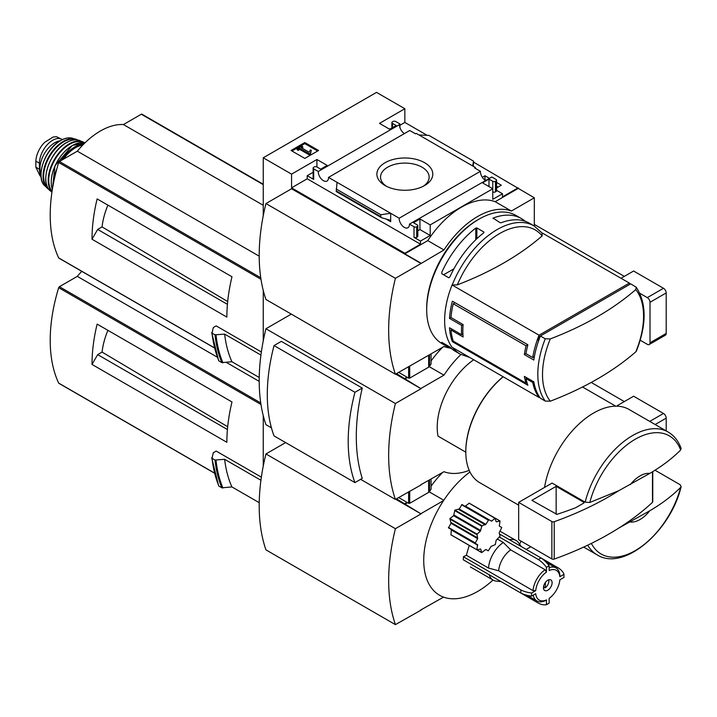 <?xml version="1.0" encoding="UTF-8"?>
<svg xmlns="http://www.w3.org/2000/svg" width="717" height="717" viewBox="0 0 717 717"><rect width="100%" height="100%" fill="white"/><g stroke="black" fill="none" stroke-linecap="round" stroke-linejoin="round"><path stroke-width="1.08" d="M484.495 179.752L485.83 179.994M496.567 186.196L498.082 187.074M404.361 133.604A7.251 4.185 60 0 1 399.512 124.588L399.907 123.942L395.676 121.496A1.909 1.102 0 0 0 392.979 121.496L392.441 121.809A1.909 1.102 0 0 0 391.885 122.589A1.909 1.102 0 0 0 392.441 123.369L396.214 125.547L389.743 129.284L379.49 123.369L404.845 108.733L404.845 122.437L427.18 135.325M473.543 162.096L534.308 197.802L511.382 211.031A74.801 43.19 120 0 0 443.957 249.964L421.031 263.515L291.568 188.768L265.944 203.565L395.408 278.304A185.685 107.209 120 0 0 395.408 374.229L443.957 346.508A74.801 43.19 120 0 0 449.882 347.996M534.308 226.025L534.308 197.802M404.845 108.733L376.524 92.376L263.247 157.785L291.568 174.132L316.923 159.497L327.167 165.412L320.696 169.149L316.923 166.971A1.909 1.102 0 0 0 314.225 166.971L313.688 167.276A1.909 1.102 0 0 0 313.123 168.056A1.909 1.102 0 0 0 313.688 168.836L318.276 171.488L399.512 124.588M485.275 180.317A7.251 4.185 60 0 1 480.426 171.3L474.672 167.984L475.434 167.545L475.434 168.414M491.046 177.431L409.425 224.107L414.014 226.76A1.909 1.102 0 0 0 416.711 226.76L417.249 226.447A1.909 1.102 0 0 0 417.814 225.676A1.909 1.102 0 0 0 417.249 224.896L413.476 222.718L419.947 218.981L430.2 224.896L492.776 188.768L482.523 182.853L488.994 179.116L492.776 181.293A1.909 1.102 0 0 0 495.465 181.293L496.012 180.98A1.909 1.102 0 0 0 496.567 180.2A1.909 1.102 0 0 0 496.012 179.429L491.799 176.991L491.046 177.431M482.299 177.278L484.952 175.755L484.952 179.483M496.567 182.459L501.317 185.201L496.567 187.944M484.952 175.755L489.066 178.13M475.434 167.545L416.281 133.398L415.528 133.828L409.748 130.494L328.511 177.395L399.19 218.201L480.426 171.3M399.907 123.942L399.907 127.429M424.616 185.542A27.954 16.141 180 0 1 385.074 185.542A27.954 16.141 180 0 1 385.074 162.714A27.954 16.141 180 0 1 424.616 162.714A27.954 16.141 180 0 1 424.616 185.542L424.616 185.542M390.281 128.97L388.668 128.666M492.776 181.293L492.776 199.353L502.483 193.751L502.483 196.861L518.122 187.836M399.907 125.287L404.845 122.437M304.815 158.421L318.563 150.48L304.815 142.54L291.057 150.48L304.815 158.421M318.276 171.488A7.251 4.185 -120 0 0 321.306 178.954A7.251 4.185 -120 0 0 327.015 181.034A7.251 4.185 -120 0 0 328.511 177.395M399.19 218.201A7.251 4.185 -120 0 0 402.219 225.667A7.251 4.185 -120 0 0 407.928 227.746A7.251 4.185 -120 0 0 409.425 224.107M502.483 193.751L496.567 190.337M630.135 284.174A74.38 42.939 120 0 0 629.356 283.072L542.186 232.953M635.764 289.569A71.458 41.254 -60 0 1 635.764 351.859A302.744 174.787 180 0 1 550.306 401.188A71.458 41.254 -60 0 1 542.509 374.552A71.458 41.254 -60 0 1 550.306 338.908A302.744 174.787 0 0 0 635.764 289.569L636.266 287.257L630.7 283.851L538.35 337.169L539.65 337.913M539.525 397.012L538.35 396.34L538.35 395.103M550.306 401.188L545.261 401.081L540.403 398.267A74.38 42.939 -60 0 1 533.815 381.829L532.731 382.457A74.38 42.939 120 0 0 539.05 397.487L452.068 347.27A74.38 42.939 -60 0 1 452.068 284.99L539.05 335.206A74.38 42.939 120 0 0 532.731 357.541L525.982 353.651L524.369 354.583A74.38 42.939 -60 0 1 526.072 345.809L453.252 303.766A74.38 42.939 120 0 0 450.975 317.541L449.505 318.393A74.38 42.939 -60 0 1 452.355 301.167L527.873 344.769A74.38 42.939 120 0 0 525.982 353.651M532.731 382.457L525.982 378.567A74.38 42.939 120 0 0 527.873 385.262L452.355 341.659A74.38 42.939 -60 0 1 449.505 327.732L461.64 334.74A74.38 42.939 -60 0 1 461.64 325.393L449.505 318.393M452.794 347.691A73.994 42.724 -60 0 0 460.126 354.09L455.501 351.42A73.994 42.724 -60 0 1 449.891 347.001L441.797 342.323A73.994 42.724 120 0 0 447.417 346.75L442.022 343.631A73.994 42.724 -60 0 1 426.696 309.762A73.994 42.724 -60 0 1 479.019 219.133A73.994 42.724 -60 0 1 516.016 215.467L521.411 218.577A73.994 42.724 -60 0 1 525.229 221.302M452.239 284.891A73.994 42.724 -60 0 1 534.129 225.927L529.505 223.256A73.994 42.724 120 0 0 501.129 222.763L500.054 222.664L493.045 218.093A73.994 42.724 -60 0 1 521.411 218.577M483.867 232.003L483.867 232.729L483.867 232.003L476.859 227.952L475.783 228.06A73.994 42.724 -60 0 0 441.797 272.209L441.797 273.724L441.797 272.209M483.867 232.729A73.994 42.724 120 0 0 449.891 276.879L448.806 277.775L441.797 273.724M447.417 346.75A73.994 42.724 120 0 0 451.683 348.704M291.568 174.132L291.568 187.836L404.845 253.235L404.845 253.854L421.031 263.202M263.247 157.785L263.247 215.736M404.845 253.235L420.494 244.201L420.494 241.091L430.2 235.481L430.2 224.896M518.122 188.454L495.196 201.692A74.801 43.19 -60 0 0 427.771 240.625L404.845 253.854M414.014 226.76L414.014 237.354A1.909 1.102 0 0 0 416.711 237.354L417.249 237.04A1.909 1.102 0 0 0 417.814 236.26L417.814 225.676M414.014 237.354L420.494 241.091M430.2 235.481L419.947 229.565L417.814 230.802M390.684 221.705L390.684 213.29L380.763 214.733L380.763 216.633L381.489 217.699L389.528 220.002L390.684 221.705L385.845 218.909M336.273 191.466L337.017 182.306M313.123 172.277L307.208 175.692L313.688 179.429A1.909 1.102 0 0 1 313.123 178.65L313.123 168.056M496.012 180.98L496.012 191.573A1.909 1.102 0 0 0 496.567 190.794L496.567 180.2M496.012 191.573L495.465 191.878A1.909 1.102 0 0 1 492.776 191.878M473.319 166.326L473.543 161.164L472.682 165.959M419.006 134.966L428.927 135.405L473.543 161.164M495.196 201.692L511.382 211.031M427.771 240.625L443.957 249.964M426.696 309.762L426.696 308.202A72.085 41.622 -60 0 1 477.665 219.913L479.019 219.133M421.031 263.515L395.408 278.304M265.944 203.565A185.685 107.209 120 0 0 265.944 299.482L395.408 374.229M317.622 151.018L304.815 143.624L304.815 142.54M304.815 143.624L291.998 151.018M310.371 153.277L311.303 150.22L310.344 149.97L309.126 152.219L301.086 147.585L302.735 146.635L301.714 146.044L297.125 148.688L298.147 149.279L299.796 148.329L309.368 153.859L310.371 153.277L310.371 154.37L311.303 150.22M297.125 148.688L297.125 149.772L298.147 150.373L299.796 149.423L309.368 154.944L309.368 153.859M309.368 154.944L310.371 154.37M299.796 149.423L299.796 148.329M298.147 150.373L298.147 149.279M302.036 148.123L302.735 147.72L302.735 146.635M420.494 244.201L307.208 178.802L307.208 175.692M419.947 218.981L419.947 229.565M316.923 159.497L316.923 166.971M291.568 187.836L307.208 178.802M488.994 179.116L488.994 186.59M380.763 214.733L336.148 188.965M386.463 186.286A24.306 14.035 180 0 1 380.548 177.422A24.306 14.035 180 0 1 404.845 163.082A24.306 14.035 180 0 1 429.142 177.422A24.306 14.035 180 0 1 423.236 186.286M452.068 284.99L457.347 284.864A302.744 174.787 0 0 0 542.16 235.893L542.061 233.034M550.306 338.908L545.261 338.791L540.403 335.986A74.38 42.939 -60 0 0 533.815 360.033L524.369 354.583M635.764 351.859L636.454 350.954M533.815 381.829L524.369 376.38A74.38 42.939 -60 0 0 526.072 383.183L453.252 341.14L452.355 341.659M452.203 329.291L450.975 329.999L463.11 337.008A74.38 42.939 120 0 1 463.11 324.55L450.975 317.541M450.975 329.999A74.38 42.939 120 0 0 453.252 341.14M539.05 397.487L539.623 397.164M539.05 335.206L629.356 283.072M534.38 356.591L532.731 357.541M538.35 337.169L538.35 341.516M476.859 238.716L476.859 227.952M475.783 239.738L475.783 228.06M453.906 268.821L443.608 274.772M493.045 218.613L493.045 218.093M462.904 334.014L461.64 334.74M527.067 377.94L525.982 378.567M527.004 382.645L526.072 383.183M463.11 324.55L461.64 325.393M455.053 302.726L453.252 303.766M527.873 344.769L526.072 345.809M630.306 484.638A26.699 15.415 -60 0 1 649.754 473.408L618.95 490.607L589.795 502.474L585.153 502.169L552.09 483.079L518.66 502.384L518.66 539.749L551.875 558.928A1.909 1.102 0 0 0 554.223 559.081A305.137 176.176 0 0 0 618.95 527.981L649.754 510.782A26.699 15.415 -60 0 1 630.306 522.012M585.153 502.169A70.947 40.959 -60 0 1 668.11 432.001C674.123 435.56 678.461 441.027 681.114 448.403L680.657 450.016C672.161 458.522 661.863 466.319 649.754 473.408M396.483 373.602L421.031 388.713L395.676 374.068M263.247 290.421L263.247 340.933M420.762 484.782L443.957 471.705A74.801 43.19 120 0 0 469.205 470.352M291.299 314.118L265.944 328.753L395.408 403.501A185.685 107.209 120 0 0 395.408 499.426L421.031 484.943M404.845 378.433L407.005 377.187M407.543 377.5L404.845 379.051M431.051 361.027A74.801 43.19 -60 0 1 442.55 347.324M265.944 328.753A185.685 107.209 120 0 0 265.944 424.679L271.447 427.852M360.615 479.332L395.408 499.426M274.037 345.576L281.342 341.355L362.255 388.067A185.685 107.209 120 0 0 362.255 478.382L354.951 482.604L274.037 435.891A165.161 95.352 120 0 1 274.037 345.576L354.951 392.289A165.161 95.352 120 0 0 354.951 482.604M102.791 202.185L97.127 198.914A148.374 85.664 120 0 0 92.009 239.236L97.673 229.431L102.056 226.895A57.297 33.081 -60 0 1 107.9 205.134M227.683 301.534L102.056 226.895M227.423 304.34L97.673 229.431M261.364 351.966L216.184 325.885L213.281 327.561L212.044 333.118L211.73 332.536M259.231 377.5L231.896 361.718L221.885 362.641A160.008 92.385 -60 0 1 215.001 334.83L212.044 333.118A160.008 92.385 -60 0 0 218.927 360.938L218.631 360.337M215.001 334.83L224.636 334.113L260.934 355.076M221.885 362.641L218.927 360.938M429.286 366.692L443.957 375.161L421.031 388.399M460.897 354.521A74.801 43.19 120 0 0 443.957 375.161M438.015 436.133L465.799 452.176L438.015 436.133A57.217 33.036 -60 0 1 473.704 359.764M421.031 388.713L395.408 403.501M231.896 361.718A152.38 87.976 -60 0 1 224.636 334.113M142.065 114.361A1.147 0.663 120 0 0 141.885 114.173A1.147 0.663 120 0 0 141.321 114.227L123.423 124.561A67.515 38.978 120 0 0 77.319 151.17L59.43 161.504A1.147 0.663 120 0 0 58.686 162.499A148.374 85.664 120 0 0 58.686 257.914A1.147 0.663 120 0 0 58.857 258.111A1.147 0.663 120 0 0 59.108 258.156M263.247 205.286L123.423 124.561M259.204 256.184L77.319 151.17M92.009 239.236L226.868 317.093A148.374 85.664 120 0 1 231.985 276.771L97.127 198.914M649.754 510.782C661.737 503.782 672.035 495.985 680.657 487.39L681.132 486.565L680.119 484.71L654.971 470.191M544.535 487.443A70.947 40.959 -60 0 1 579.309 423.693A70.947 40.959 -60 0 1 629.114 409.488L668.11 432.001M518.66 505.153L479.709 482.658A67.129 38.754 -60 0 1 465.799 451.925A67.129 38.754 -60 0 1 503.182 376.784M465.799 451.62A66.367 38.315 -60 0 1 465.799 451.307A66.367 38.315 -60 0 1 503.101 376.739M362.255 388.067L354.951 392.289M652.47 471.75L652.47 502.357A1.909 1.102 0 0 0 652.766 501.775L652.766 471.58M652.47 502.357A305.137 176.176 180 0 1 618.95 527.981M518.66 502.384L551.875 521.555A1.909 1.102 0 0 0 554.223 521.707A305.137 176.176 0 0 0 618.95 490.607M556.15 486.341L531.88 500.358L556.93 514.367A296.748 171.327 0 0 0 575.76 507.69L583.907 502.984L583.907 502.366L556.15 486.341L556.15 514.358M40.968 175.513A18.687 10.791 -60 0 1 39.435 169.248L39.435 163.18A18.687 10.791 -60 0 1 47.591 144.368A18.687 10.791 -60 0 1 61.994 139.367A18.687 10.791 -60 0 1 62.343 139.582M41.039 176.499L40.027 175.916L35.85 167.186L35.85 161.11C36.173 155.562 38.377 150.113 42.446 144.762L44.687 142.307L53.103 137.037L56.401 136.696L61.994 139.367M40.95 173.953A20.981 12.108 -60 0 1 54.806 142.701A20.981 12.108 -60 0 1 60.111 140.774M624.328 276.377L534.308 224.403M640.218 340.234L647.317 344.33A3.818 2.205 -120 0 0 649.226 344.518L665.403 335.18A3.818 2.205 -120 0 0 666.192 333.432L666.192 292.939A3.818 2.205 -120 0 0 663.494 288.27L633.604 271.017L621.039 278.268M649.226 344.518A3.818 2.205 -120 0 0 650.014 342.771L650.014 302.287A3.818 2.205 -120 0 0 647.317 297.618L639.833 293.298M431.051 353.956L431.051 363.976L429.546 366.369A3.818 2.205 180 0 1 428.658 367.176L409.703 378.119L408.618 378.119L398.643 372.356M488.51 568.061L498.629 570.777L533.027 590.638A19.072 11.015 -60 0 1 545.099 569.728L510.701 549.876L503.289 542.464A22.881 13.211 -60 0 0 488.51 568.061L466.346 555.263L463.415 556.75L520.82 589.894A22.881 13.211 0 0 0 531.611 593.013L535.733 590.629A17.163 9.913 -60 0 1 546.444 572.076L546.444 567.317L549.141 565.758A22.881 13.211 -120 0 0 541.048 557.969L499.471 533.968M466.346 555.263L469.223 545.404M493.009 580.026A76.289 44.042 -60 0 1 477.665 591.453A76.289 44.042 -60 0 1 443.581 597.118A76.289 44.042 120 0 1 443.581 500.574A76.289 44.042 -60 0 1 469.958 471.965M519.574 544.185A76.289 44.042 120 0 0 521.053 541.129M520.82 589.894L520.82 593.013L463.29 559.789L463.415 556.75M476.85 549.742L450.966 534.801L451.369 529.549L448.475 527.882L450.993 523.258L449.98 518.499L453.592 515.702L454.928 510.119L459.221 509.016L461.963 504.526L488.644 519.933L485.83 524.378L459.221 509.016M450.966 534.801L476.922 549.84L480.614 548.98L481.716 552.61L485.83 549.446L488.268 550.853L491.082 546.408L495.268 544.642L496.164 540.286L500.063 536.173L499.175 532.848L501.748 527.497L499.31 526.09L500 520.945L496.54 521.824M465.423 506.085L469.196 503.226L494.936 518.248L491.611 521.205L465.423 506.085M509.402 539.704A22.881 13.211 -60 0 1 516.079 540.493A22.881 13.211 -60 0 1 518.642 542.859L521.241 546.533M549.141 565.758L549.141 570.517A17.163 9.913 -60 0 1 559.852 576.701L563.974 574.326L563.974 577.436L559.852 579.82A17.163 9.913 -60 0 1 549.141 598.372L549.141 603.131L546.444 604.691L546.444 599.932A17.163 9.913 -60 0 1 535.733 593.748L531.611 596.123L531.611 593.013M549.141 567.631A19.072 11.015 -60 0 1 555.98 567.927A19.072 11.015 -60 0 1 559.86 575.142L559.852 576.701M546.444 604.691A22.881 13.211 -120 0 1 538.35 603.131L501.013 581.577L496.522 581.164A22.881 13.211 -60 0 1 493.197 580.125A22.881 13.211 -60 0 1 489.173 574.738M503.289 542.464L497.257 538.987M546.444 599.932L545.099 600.721A19.072 11.015 -60 0 1 536.908 600.963A19.072 11.015 -60 0 1 533.233 595.191M498.629 570.777A19.072 11.015 -60 0 1 510.701 549.876M548.765 579.811A6.103 3.522 -60 0 1 545.368 587.779L545.368 582.509M396.483 498.799L421.031 513.901L395.676 499.265M263.247 415.618L263.247 466.131M420.762 609.979L443.581 597.118M421.031 513.901L395.408 528.698A185.685 107.209 120 0 0 395.408 624.624L421.031 610.14M404.845 503.63L407.005 502.384M407.543 502.698L404.845 504.248M431.051 486.225A74.801 43.19 -60 0 1 442.55 472.521M443.581 500.574L421.031 513.596M102.791 327.382L97.127 324.111A148.374 85.664 120 0 0 92.009 364.433L97.673 354.628L102.056 352.092A57.297 33.081 -60 0 1 107.9 330.331M227.683 426.732L102.056 352.092M227.423 429.528L97.673 354.628M261.364 477.163L216.184 451.083L213.281 452.759L212.044 458.315L211.73 457.733M259.231 502.698L231.896 486.915L221.885 487.838A160.008 92.385 -60 0 1 215.001 460.027L212.044 458.315A160.008 92.385 -60 0 0 218.927 486.135L218.631 485.534M215.001 460.027L224.636 459.31L260.934 480.273M221.885 487.838L218.927 486.135M429.286 491.889L443.787 500.26M526.215 549.41L530.804 546.757M231.896 486.915A152.38 87.976 -60 0 1 224.636 459.31M81.756 271.331A67.515 38.978 120 0 0 77.319 276.368L59.43 286.701A1.147 0.663 120 0 0 58.686 287.696A148.374 85.664 120 0 0 58.686 383.111A1.147 0.663 120 0 0 58.857 383.308A1.147 0.663 120 0 0 59.108 383.353M259.204 381.381L226.33 362.399M217.278 357.174L77.319 276.368M92.009 364.433L226.868 442.29A148.374 85.664 120 0 1 231.985 401.968L97.127 324.111M285.635 442.586L265.944 453.951L395.408 528.698M265.944 453.951A185.685 107.209 120 0 0 265.944 549.876L395.408 624.624M543.746 585.825L543.746 588.72A6.103 3.522 -60 0 1 543.585 588.774M547.788 590.208A6.103 3.522 -60 0 1 544.741 590.512A6.103 3.522 -60 0 1 544.741 583.459A6.103 3.522 -60 0 1 550.844 579.936A6.103 3.522 -60 0 1 551.776 584.83A6.103 3.522 -60 0 1 547.788 590.208M543.746 586.847L545.368 587.779M546.444 572.076L545.099 569.728M533.027 590.638L535.733 590.629M520.82 593.013A22.881 13.211 0 0 0 531.611 596.123M563.974 574.326A22.881 13.211 0 0 0 558.579 568.097L541.057 557.978L538.35 559.529L499.435 537.06M546.444 567.317A22.881 13.211 -120 0 0 538.35 559.529M496.164 521.609L494.936 518.248M461.963 504.526L491.611 521.205M448.475 527.882L475.165 543.289L477.603 538.628L477.038 534.12L480.372 531.163L481.976 525.731L485.83 524.378M475.165 543.289L451.369 529.549L477.603 544.696L476.85 549.581M488.268 550.853L485.821 549.446L488.268 550.853M624.328 401.574L591.211 382.457M666.192 430.89L666.192 418.136A3.818 2.205 -120 0 0 663.494 413.467L633.604 396.214L617.427 405.553A83.916 48.451 -120 0 0 617.194 406.18M618.672 406.27L617.427 405.553M431.051 479.153L431.051 489.173L429.546 491.566A3.818 2.205 180 0 1 428.658 492.373L409.703 503.316L408.618 503.316L398.643 497.553M313.688 168.836L313.688 179.429M416.711 226.76L416.711 237.354M417.249 226.447L417.249 237.04M495.465 181.293L495.465 191.878M392.441 123.369L392.441 127.725M380.763 216.633L336.148 190.874M457.347 284.864A71.073 41.03 -60 0 1 542.16 235.893M545.261 401.081A74.38 42.939 -60 0 1 545.261 338.791M589.795 502.474A68.205 39.381 -60 0 1 635.226 439.243A68.205 39.381 -60 0 1 680.657 450.016M222.915 362.811A159.524 92.099 -60 0 1 216.014 335.009M263.247 184.627L141.321 114.227M260.755 277.739L59.43 161.504M260.988 279.298L58.686 162.499M214.401 347.817L58.686 257.914M680.657 487.39A68.205 39.381 -60 0 1 637.314 549.365A68.205 39.381 -60 0 1 591.364 543.414M681.15 486.565C670.807 531.046 623.781 571.834 597.162 554.877A70.947 40.959 -60 0 1 587.725 545.18M551.875 521.555L551.875 558.928M554.223 521.707L554.223 559.081M583.907 502.366L583.907 502.984M35.85 167.186L39.435 169.248M35.85 161.11L39.435 163.18M63.329 159.255A29.37 16.957 -60 0 1 75.437 147.765A29.37 16.957 -60 0 1 82.751 145.076M61.205 160.483A30.132 17.396 -60 0 1 74.891 146.833A30.132 17.396 -60 0 1 83.871 143.938M53.614 182.503A30.132 17.396 -60 0 1 56.912 168.62M52.35 189.521A30.042 17.342 -60 0 1 72.462 145.497A30.042 17.342 -60 0 1 84.866 142.952L72.283 145.479L54.994 165.788L52.332 189.62M51.248 180.998A29.657 17.127 -60 0 1 71.35 146.169M52.063 191.367A29.343 16.939 -60 0 1 51.283 167.366A29.343 16.939 -60 0 1 69.504 144.359A29.343 16.939 -60 0 1 83.871 142.737M51.965 191.986A29.729 17.163 -60 0 1 50.575 167.679A29.729 17.163 -60 0 1 69.208 143.875A29.729 17.163 -60 0 1 83.064 141.894A29.729 17.163 -60 0 1 84.893 142.934M66.502 142.665A29.289 16.912 -60 0 1 79.695 140.532C75.787 139.134 71.341 139.842 66.349 142.665C49.491 151.412 39.059 183.238 50.54 191.036A29.289 16.912 -60 0 1 47.761 167.213A29.289 16.912 -60 0 1 66.502 142.665M46.049 174.581A28.913 16.697 -60 0 1 63.204 144.879M48.263 188.463A28.187 16.276 -60 0 1 45.521 165.555A28.187 16.276 -60 0 1 63.571 141.876A28.187 16.276 -60 0 1 76.334 139.842M48.962 189.44A28.563 16.491 -60 0 1 47.232 188.159A28.563 16.491 -60 0 1 45.135 164.856A28.563 16.491 -60 0 1 63.248 141.383A28.563 16.491 -60 0 1 75.554 139.107A28.563 16.491 -60 0 1 77.526 139.967L72.309 138.184C68.724 137.314 64.781 138.103 60.488 140.55C45.072 148.625 34.972 177.242 44.812 185.811A27.846 16.079 -60 0 1 43.217 163.055A27.846 16.079 -60 0 1 60.757 140.532A27.846 16.079 -60 0 1 72.309 138.184M650.014 302.287L666.192 292.939M647.317 297.618L663.494 288.27M650.014 342.771L666.192 333.432M408.618 378.119L408.618 366.593M409.703 378.119L409.703 365.975M429.546 366.369L429.546 354.825M428.658 367.176L428.658 355.336M222.915 488.008A159.524 92.099 -60 0 1 216.014 460.206M260.755 402.936L59.43 286.701M260.988 404.496L58.686 287.696M214.401 473.014L58.686 383.111M499.874 520.936L495.268 518.274M495.08 518.167L469.196 503.226M488.268 520.157L461.56 504.732M485.301 524.835L458.665 509.455M481.976 525.731L454.928 510.119M481.645 526.144L454.587 510.522M480.748 530.508L453.978 515.048M480.372 531.163L453.592 515.702M477.038 534.12L449.98 518.499M476.85 534.613L449.801 519M477.737 537.947L451.101 522.568M477.603 538.628L450.993 523.258M475.165 542.85L448.448 527.425M477.737 545.216L451.558 530.105M481.645 552.511L477.038 549.849M655.15 424.518L666.192 418.136M649.754 421.399L663.494 413.467M408.618 503.316L408.618 491.79M409.703 503.316L409.703 491.172M429.546 491.566L429.546 480.023M428.658 492.373L428.658 480.533M391.885 122.589L391.885 128.047M381.489 217.699L336.21 191.556M542.661 233.572L534.129 225.927M460.126 354.09L469.752 357.478M636.275 287.257C646.662 303.309 646.725 324.541 636.445 350.954M218.64 360.642L211.712 332.706M263.247 184.233L141.885 114.173M214.428 347.933L58.857 258.111M597.162 554.877L583.656 547.08M615.733 406.163L582.545 387.001M465.799 451.307L465.799 451.925M79.695 140.532L84.893 142.925M51.938 192.165L50.54 191.036M48.971 189.449L44.812 185.811M53.103 137.037L44.687 142.316M516.079 540.493L499.901 531.145M555.98 567.927L546.229 562.298M493.197 580.125L470.406 566.968M536.908 600.963L527.156 595.334M218.64 485.839L211.712 457.903M214.428 473.13L58.857 383.308M500 520.945L495.205 518.176M495.196 518.176L469.115 503.119M476.922 549.84L450.832 534.783M481.716 552.61L456.299 537.938"/></g></svg>
